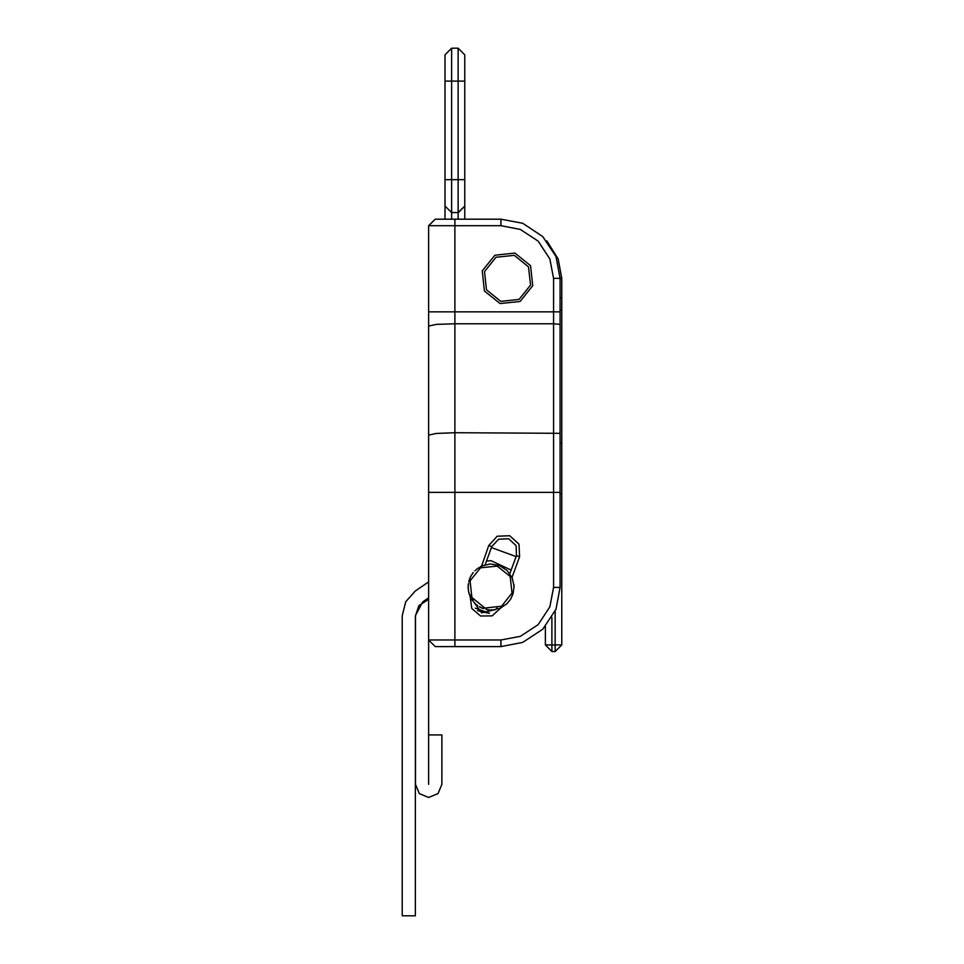 <?xml version="1.0" encoding="UTF-8"?>
<svg xmlns="http://www.w3.org/2000/svg" width="964" height="964" viewBox="0 0 964 964"><rect width="100%" height="100%" fill="white"/><g stroke="black" fill="none" stroke-linecap="round" stroke-linejoin="round"><path stroke-width="1.45" d="M428.606 326.133L428.606 225.745L435.186 219.165L500.943 219.165L522.717 223.323L542.78 236.505L555.963 256.569L560.12 278.355L560.12 492.303L454.912 492.303L454.912 640.012L428.606 640.012L428.606 492.303L454.912 492.303L454.912 432.764L436.306 433.463L428.606 435.15L428.606 492.303L428.606 326.133L436.306 324.446L454.912 323.747L553.541 323.747L553.541 587.413L549.854 606.778L538.141 624.612L520.307 636.324L500.943 640.012L500.943 646.591L522.717 642.434L542.78 629.263L555.963 609.2L560.12 587.413L553.541 587.413M509.703 573.905L516.499 555.626L516.053 545.576L508.631 538.768L498.581 539.213L491.773 546.636L488.688 545.504L497.183 536.225L509.763 535.683L519.03 544.178L519.584 556.746L512.029 577.496L512.499 578.617M481.494 566.35L488.688 545.504M485.181 564.771L491.773 546.636M473.047 599.367L472.987 600.68M473.336 601.307L481.651 612.923L495.785 609.537M496.123 609.128L496.942 608.067M470.697 594.945L470.312 596.114M470.179 596.656L471.709 608.429L480.518 616.008L492.146 615.863L500.882 607.826M501.123 607.332L501.569 606.236M415.448 615.767L418.846 605.669L428.606 599.403L418.846 605.669L415.448 615.767L415.448 784.286L419.304 793.589L428.606 797.433L437.969 793.589L441.825 784.286L441.825 734.966L428.667 734.966L428.606 784.286L428.606 640.012L435.186 646.591L500.943 646.591M560.12 492.303L560.12 587.413M546.769 240.904L558.18 258.954L561.759 278.355L561.759 297.755L560.12 297.755M560.12 309.998L561.759 310.348L561.759 442.801L561.759 297.755M561.759 442.801L561.759 493.664L561.759 443.32L560.12 442.982M555.192 611.068L555.192 651.519L561.759 644.952L561.759 493.664L560.12 493.664M555.192 651.519L551.902 651.519L545.323 644.952L545.323 626.552M496.014 257.304L514.27 255.34L528.561 266.859L530.525 285.103L519.006 299.394L500.762 301.358L486.471 289.851L484.506 271.595L496.014 257.304M494.906 255.267L514.921 253.11L530.598 265.739L532.755 285.754L520.126 301.431L500.111 303.588L484.434 290.959L482.277 270.944L494.906 255.267M480.602 567.832L470.107 580.858L471.902 597.487L484.928 607.983L501.557 606.187L512.041 593.161L510.257 576.532L497.231 566.049L480.602 567.832M513.848 586.558L514.077 587.835M513.969 584.678L514.041 585.437M513.824 585.763L514.077 586.317M512.318 578.798L513.776 585.076M481.614 566.037L490.447 564L499.533 565.603L507.185 570.58L511.776 577.364M480.072 567.169L481.301 566.169M513.824 588.148L513.149 593.523L510.679 599.066L506.931 603.693L502.148 606.995M501.509 607.525L500.75 607.633M468.817 581.87L468.902 580.846M471.999 599.463L472.227 600.211M471.914 599.451L471.577 598.789M472.384 573.99L471.059 575.653M472.83 600.753L472.252 600.247M468.588 583.401L468.227 584.208M473.914 601.994L474.24 602.705M472.697 573.158L473.191 572.532M468.456 584.292L468.143 585.003M474.927 570.857L475.493 570.302M468.384 585.076L468.094 585.859M476.782 604.753L477.686 605.729M468.299 586.558L468.058 587.462M471.131 576.014L470.179 577.364M479.385 606.561L480.265 607.332M468.299 587.462L468.094 588.221M480.084 606.959L481.012 607.706M480.783 607.332L481.651 608.007M481.494 607.682L482.084 608.2M482.229 608.007L482.964 608.296M468.384 588.944L468.227 589.811M468.588 590.631L468.48 591.402M468.516 590.583L468.239 589.86M486.001 609.224L486.687 609.61M486.784 609.381L487.941 609.814M470.083 578.159L469.793 578.894M470.046 578.087L470.131 577.46M488.29 609.682L489.953 609.995M468.866 592.089L468.769 592.703M468.89 592.185L468.841 592.968M476.096 569.772L476.445 569.242M469.082 592.956L469.082 593.812M482.856 565.772L482.145 565.989M491.423 609.79L492.327 609.995M479.301 567.519L477.975 568.302M493.797 609.634L495.436 609.61M469.516 579.653L469.227 580.34M469.48 579.581L469.504 578.978M469.829 595.222L469.89 596.005M495.472 609.369L496.255 609.2M477.325 568.856L476.698 569.266M497.689 608.814L498.352 608.85M470.456 596.692L470.565 597.463M470.372 596.668L469.974 596.21M498.509 608.609L499.473 608.441M472.854 573.351L472.36 573.917M469.48 594.451L469.119 593.92M475.493 603.717L474.939 603.416M483.639 608.609L483.036 608.585M511.221 570.11L491.074 560.711L511.221 570.11L491.074 560.711L486.507 561.108M475.385 608.115L489.531 613.273L477.71 610.658M445.043 219.165L445.043 179.714L445.043 206.019L451.622 212.598L458.201 212.598L464.769 206.019L464.769 179.714L464.769 219.165M464.769 81.084L458.201 81.084L458.201 48.2L464.769 54.779L464.769 179.714L451.622 179.714L451.622 81.084L458.201 81.084L458.201 219.165M458.201 48.2L451.622 48.2L445.043 54.779L445.043 81.084L451.622 81.084L451.622 48.2M451.622 219.165L451.622 179.714L445.043 179.714L445.043 81.084M428.667 797.433L437.969 793.589L441.825 784.286M415.448 784.286L419.304 793.589L428.606 797.433M484.241 612.417L489.531 613.273M428.606 581.919L415.291 591.016L405.699 601.777L402.241 615.767L402.241 915.8L415.388 915.8L415.388 615.767L422.714 601.873L428.606 597.849M516.15 556.553L491.435 547.564M415.291 591.016L405.699 601.777L402.241 615.767M560.12 433.366L454.912 432.764L454.912 225.745L500.943 225.745L520.307 229.444L538.141 241.157L549.854 258.991L553.541 278.355L553.541 311.842L560.12 311.842M428.606 311.842L553.541 311.842L553.541 323.747L560.12 324.338M516.499 555.626L519.584 556.746M428.606 225.745L454.912 225.745L454.912 219.165M454.912 646.591L454.912 640.012L500.943 640.012M561.759 278.355L553.541 278.355M500.943 219.165L500.943 225.745M551.902 617.502L551.902 644.952L561.759 644.952M545.323 644.952L551.902 644.952L551.902 651.519M458.394 212.586L464.769 206.212"/></g></svg>
